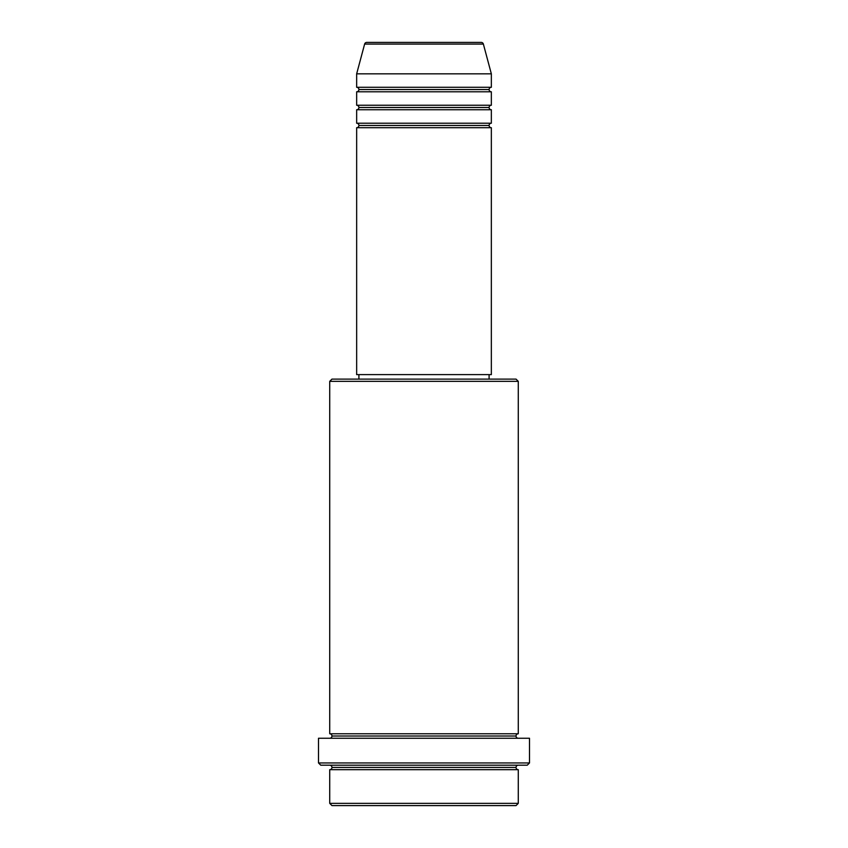 <?xml version="1.0" encoding="UTF-8"?>
<svg xmlns="http://www.w3.org/2000/svg" width="848" height="848" viewBox="0 0 848 848"><rect width="100%" height="100%" fill="white"/><g stroke="black" fill="none" stroke-linecap="round" stroke-linejoin="round"><path stroke-width="1.27" d="M491.342 123.214L356.658 123.214L356.658 109.742L491.342 109.742L491.342 123.214A2.247 2.247 0 0 0 489.095 125.451L358.905 125.451A2.247 2.247 0 0 0 356.658 123.214L491.342 123.214L491.342 109.742A2.247 2.247 0 0 1 489.095 107.495L358.905 107.495A2.247 2.247 0 0 0 356.658 105.247L491.342 105.247L491.342 91.785A2.247 2.247 0 0 1 489.095 89.538L358.905 89.538A2.247 2.247 0 0 0 356.658 87.291L491.342 87.291L491.342 73.829L483.371 44.064A2.247 2.247 0 0 0 481.198 42.4L366.802 42.4A2.247 2.247 0 0 0 364.629 44.064L483.371 44.064A2.247 2.247 0 0 0 481.198 42.4L366.802 42.4A2.247 2.247 0 0 0 364.629 44.064L356.658 73.829L491.342 73.829L483.371 44.064L364.629 44.064L356.658 73.829L356.658 87.291A2.247 2.247 0 0 1 358.905 89.538A2.247 2.247 0 0 1 356.658 91.785L356.658 105.247A2.247 2.247 0 0 1 358.905 107.495A2.247 2.247 0 0 1 356.658 109.742L356.658 123.214A2.247 2.247 0 0 1 358.905 125.451A2.247 2.247 0 0 1 356.658 127.698L356.658 374.615L491.342 374.615L491.342 127.698A2.247 2.247 0 0 1 489.095 125.451A2.247 2.247 0 0 1 491.331 123.214M491.342 87.291L356.658 87.291L356.658 73.829L491.342 73.829L491.342 87.291A2.247 2.247 0 0 0 489.095 89.538A2.247 2.247 0 0 0 491.342 91.785L491.342 105.247A2.247 2.247 0 0 0 489.095 107.495A2.247 2.247 0 0 1 491.331 105.247M491.342 105.247L356.658 105.247L356.658 91.785L491.342 91.785L356.658 91.785A2.247 2.247 0 0 0 358.905 89.538L489.095 89.538A2.247 2.247 0 0 1 491.331 87.291M329.724 803.353L331.971 805.6L516.029 805.6L518.276 803.353L329.724 803.353L518.276 803.353L518.276 769.687A2.247 2.247 0 0 1 516.029 767.44A2.247 2.247 0 0 1 518.276 765.193A2.247 2.247 0 0 0 516.029 767.44L331.971 767.44A2.247 2.247 0 0 1 329.724 769.687L329.724 803.353L329.724 769.687A2.247 2.247 0 0 0 331.971 767.44A2.247 2.247 0 0 0 329.724 765.193A2.247 2.247 0 0 1 331.971 767.44L516.029 767.44A2.247 2.247 0 0 0 518.276 769.687L329.724 769.687L518.276 769.687L518.276 803.353L516.029 805.6L331.971 805.6L329.724 803.353M518.276 381.346L516.029 379.109L331.971 379.109L329.724 381.346L518.276 381.346L329.724 381.346L329.724 733.774A2.247 2.247 0 0 1 331.971 736.011A2.247 2.247 0 0 1 329.724 738.258A2.247 2.247 0 0 0 331.971 736.011L516.029 736.011A2.247 2.247 0 0 1 518.276 733.774L518.276 381.346L518.276 733.774A2.247 2.247 0 0 0 516.029 736.011A2.247 2.247 0 0 0 518.276 738.258A2.247 2.247 0 0 1 516.029 736.011L331.971 736.011A2.247 2.247 0 0 0 329.724 733.774L518.276 733.774L329.724 733.774L329.724 381.346L331.971 379.109L489.073 379.109L489.095 374.615L489.095 379.109L516.029 379.109L518.276 381.346M318.498 762.946L320.745 765.193L527.255 765.193L529.502 762.946L318.498 762.946L529.502 762.946L529.502 738.258L318.498 738.258L318.498 762.946L318.498 738.258L529.502 738.258L529.502 762.946L527.255 765.193L320.745 765.193L318.498 762.946M491.342 127.698L356.658 127.698L356.658 374.615L491.342 374.615L491.342 127.698L356.658 127.698A2.247 2.247 0 0 0 358.905 125.451L489.095 125.451A2.247 2.247 0 0 0 491.331 127.698M358.905 374.615L358.905 379.109L358.905 374.615M491.342 109.742L356.658 109.742A2.247 2.247 0 0 0 358.905 107.495L489.095 107.495A2.247 2.247 0 0 0 491.331 109.742"/></g></svg>
